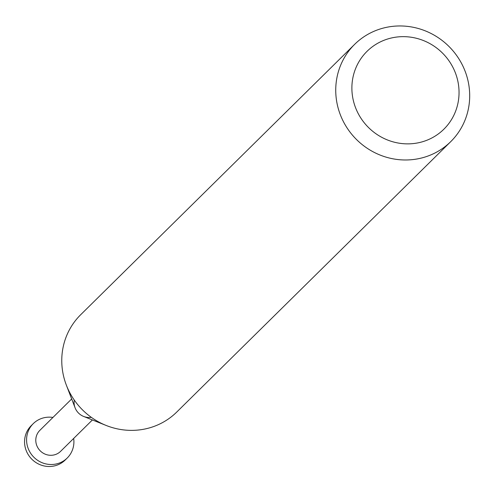 <?xml version="1.0" encoding="UTF-8"?>
<svg xmlns="http://www.w3.org/2000/svg" width="494" height="494" viewBox="0 0 494 494"><rect width="100%" height="100%" fill="white"/><g stroke="black" fill="none" stroke-linecap="round" stroke-linejoin="round"><path stroke-width="0.74" d="M382.337 28.343A68.37 65.591 45.4 0 0 354.686 44.306A68.37 65.591 45.4 0 0 345.769 125.853A68.37 65.591 45.4 0 0 423.092 157.598A68.37 65.591 45.4 0 0 450.744 141.636A68.37 65.591 45.4 0 0 459.661 60.089A68.37 65.591 45.4 0 0 382.337 28.343M421.765 141.963A54.698 52.475 -134.6 0 1 354.42 104.438A54.698 52.475 -134.6 0 1 389.161 38.557A54.698 52.475 -134.6 0 1 456.505 76.082A54.698 52.475 -134.6 0 1 421.765 141.963M450.744 141.636L176.772 412.027A68.37 65.591 -134.6 0 1 149.12 427.989A68.37 65.591 -134.6 0 1 106.111 425.439A68.37 65.591 -134.6 0 1 66.369 385.172A68.37 65.591 -134.6 0 1 80.713 314.697L354.686 44.306M66.369 385.172L75.069 407.754A14.752 14.153 45.4 0 0 83.647 416.442L106.111 425.439M71.679 398.948L39.878 430.33A14.752 14.153 45.4 0 0 37.952 447.928A14.752 14.153 45.4 0 0 54.636 454.783A14.752 14.153 45.4 0 0 60.608 451.337L92.409 419.949M74.273 400.066A14.752 14.153 45.4 0 0 91.322 417.337M52.938 417.442A24.157 23.175 45.4 0 0 43.04 417.998A24.157 23.175 45.4 0 0 33.271 423.636A24.157 23.175 45.4 0 0 30.122 452.448A24.157 23.175 45.4 0 0 57.44 463.668A24.157 23.175 45.4 0 0 67.209 458.031A24.157 23.175 45.4 0 0 73.668 438.444M67.209 458.031L65.196 460.019A24.157 23.175 -134.6 0 1 55.427 465.657A24.157 23.175 -134.6 0 1 28.102 454.443A24.157 23.175 -134.6 0 1 31.258 425.63L33.271 423.636"/></g></svg>
